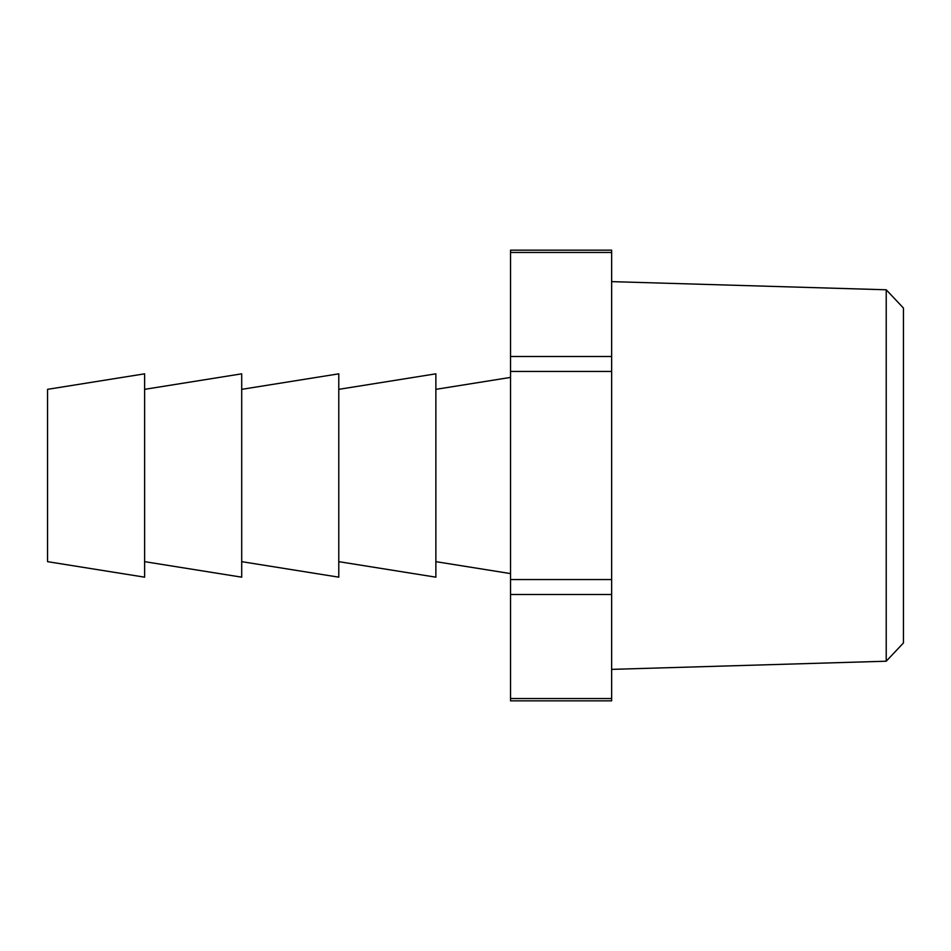 <?xml version="1.0" encoding="UTF-8"?>
<svg xmlns="http://www.w3.org/2000/svg" width="951" height="951" viewBox="0 0 951 951"><rect width="100%" height="100%" fill="white"/><g stroke="black" fill="none" stroke-linecap="round" stroke-linejoin="round"><path stroke-width="1.43" d="M886.225 289.782L903.45 308.053L903.45 642.947L886.225 661.218L886.225 289.782L611.636 281.627M338.782 389.339L435.867 373.826L435.867 577.174L338.782 561.661M144.623 389.339L241.709 373.826L241.709 577.174L144.623 561.661M47.55 475.5L47.55 561.661L144.623 577.174L144.623 373.826L47.55 389.339L47.55 475.5M241.709 389.339L338.782 373.826L338.782 577.174L241.709 561.661M611.636 252.467L510.544 252.467L510.544 250.161L611.636 250.161L611.636 700.839L510.544 700.839L510.544 698.533L611.636 698.533M510.544 252.467L510.544 356.518L611.636 356.518M611.636 371.449L510.544 371.449L510.544 579.551L611.636 579.551M611.636 594.482L510.544 594.482L510.544 698.533M510.544 594.482L510.544 579.551M510.544 371.449L510.544 356.518M435.867 561.661L510.544 573.596M435.867 389.339L510.544 377.404M886.225 661.218L611.636 669.373"/></g></svg>
